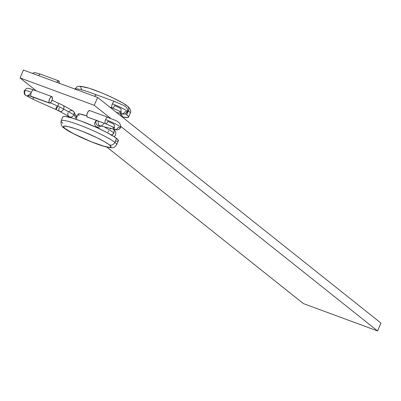 <?xml version="1.0" encoding="UTF-8"?>
<svg xmlns="http://www.w3.org/2000/svg" width="401" height="401" viewBox="0 0 401 401"><rect width="100%" height="100%" fill="white"/><g stroke="black" fill="none" stroke-linecap="round" stroke-linejoin="round"><path stroke-width="0.6" d="M74.696 89.313C77.328 86.566 76.355 85.343 85.082 87.127C96.716 89.799 122.932 101.859 127.398 106.1C130.455 108.686 131.393 111.057 130.21 113.222A30.22 3.644 -156.7 0 0 128.42 110.841A4.316 3.92 -51.5 0 0 127.448 106.135A4.316 3.92 128.5 0 1 128.42 110.841L126.721 114.781L125.353 113.769A30.22 3.644 23.3 0 1 126.721 114.781L128.42 110.841A30.22 3.644 -156.7 0 0 127.719 110.31M75.122 88.977A30.22 3.644 23.3 0 1 96.275 94.791A30.22 3.644 -156.7 0 0 74.942 89.057M124.32 104.059L126.405 105.538A4.316 3.92 128.5 0 1 127.448 106.135L128.16 106.932M114.856 142.335A4.316 3.92 128.5 0 1 109.453 144.901A25.905 3.123 23.3 0 1 95.694 143.463A25.905 3.123 23.3 0 1 64.937 128.485A4.316 3.92 128.5 0 1 63.894 127.884A4.316 3.92 -51.5 0 0 64.937 128.485L73.413 133.628L91.187 141.733L103.563 146.089L108.942 147.287L110.42 147.282L111.012 146.871L109.453 144.901L104.506 141.688L96.922 137.713L83.202 131.658L74.516 128.455L67.764 126.505L63.965 126.109L63.378 126.521L64.937 128.485A25.905 3.123 23.3 0 1 78.696 129.924A25.905 3.123 23.3 0 1 109.453 144.901A4.316 3.92 -51.5 0 0 114.856 142.335A30.22 3.644 23.3 0 1 116.646 144.711C114.014 147.458 114.987 148.676 106.26 146.896C94.626 144.22 68.411 132.165 63.944 127.924C61.694 127.007 60.757 124.631 61.132 120.801A30.22 3.644 23.3 0 1 84.561 127.012A30.22 3.644 23.3 0 1 114.856 142.335L116.551 138.4L114.856 142.335A30.22 3.644 -156.7 0 0 86.375 127.749A30.22 3.644 -156.7 0 0 61.564 120.465M116.646 144.711L118.345 140.776A30.22 3.644 -156.7 0 0 116.551 138.4A30.22 3.644 -156.7 0 0 86.255 123.077A30.22 3.644 -156.7 0 0 62.827 116.866L61.132 120.801A30.22 3.644 23.3 0 0 62.922 123.182M97.628 97.423L380.95 323.066L377.562 330.94L120.917 126.541L377.562 330.94L380.95 323.066L97.628 97.423L23.438 70.06L20.05 77.934L36.275 90.852L20.05 77.934L23.438 70.06L97.628 97.423L94.24 105.298L20.05 77.934L94.24 105.298L97.628 97.423M110.626 118.35L94.24 105.298L110.626 118.35M67.579 115.784L68.756 116.721L67.579 115.784M106.806 147.027L303.372 303.577L377.562 330.94L303.372 303.577L106.806 147.027M79.137 115.473L78.1 114.165L79.478 113.889L86.771 115.884A17.268 2.08 -156.7 0 0 78.115 114.115L75.904 119.242M115.959 141.177L117.683 141.172L118.37 140.691L117.989 139.754L114.12 136.676L106.666 132.395L96.766 127.573L80.671 120.922L71.488 117.859L65.213 116.465L63.488 116.47L62.802 116.952M81.889 89.122L80.661 87.959M80.33 87.152L80.922 86.741L82.4 86.736L87.779 87.934M91.468 89.087L100.155 92.29M104.811 94.215L113.874 98.345L121.458 102.325M126.721 114.781A30.22 3.644 23.3 0 1 128.515 117.157A30.22 3.644 23.3 0 1 122.686 116.917L127.859 117.553L128.541 117.072L128.16 116.135L126.721 114.781M59.719 111.403A3.454 2.216 -60.9 0 0 63.609 108.997A3.454 2.216 119.1 0 1 59.749 111.423L69.714 116.927L70.982 117.097L72.26 116.761L74.11 114.846L63.609 108.997A12.09 1.459 -156.7 0 0 57.814 106.135L50.416 102.826L57.814 106.135A3.454 0.386 114.1 0 1 55.879 109.513A3.454 0.386 -65.9 0 0 57.814 106.135A3.454 0.386 -65.9 0 0 58.701 103.207A3.454 0.386 114.1 0 1 57.814 106.135A12.09 1.459 23.3 0 1 63.609 108.997A3.454 2.216 -60.9 0 0 63.142 105.403M25.734 95.333A3.454 3.138 -51.5 0 0 29.123 95.649A3.454 3.138 128.5 0 1 25.734 95.333A3.454 3.138 128.5 0 1 24.967 91.578A12.09 1.459 23.3 0 1 24.26 90.606A12.09 1.459 23.3 0 1 31.388 92.25A12.09 1.459 -156.7 0 0 24.26 90.606M56.772 106.586A3.454 0.386 114.1 0 0 55.879 109.513L32.641 99.127A3.454 0.386 -65.9 0 0 33.839 97.318A3.454 0.386 114.1 0 1 32.641 99.127L25.784 95.373C24.466 94.852 23.955 93.268 24.25 90.626C27.604 87.894 25.453 87.393 33.714 89.909A3.454 1.388 -69.8 0 1 33.874 89.999A3.454 1.388 110.2 0 0 33.714 89.909A3.454 1.388 110.2 0 0 31.388 92.25A3.454 1.388 -69.8 0 1 33.699 89.904L51.894 96.616A3.454 1.388 -69.8 0 1 52.055 96.706A3.454 1.388 -69.8 0 1 51.919 100.546A3.454 1.388 -69.8 0 1 49.503 103.097A3.454 1.388 -69.8 0 1 49.343 103.002L31.163 96.3A3.454 1.388 -69.8 0 1 31.388 92.25A3.454 1.388 110.2 0 0 31.163 96.3A3.454 1.388 110.2 0 0 31.323 96.39A3.454 1.388 110.2 0 0 31.509 96.425M120.656 127.438A12.09 1.459 -156.7 0 0 105.578 119.613A12.09 1.459 23.3 0 1 120.656 127.438A12.09 1.459 23.3 0 1 118.215 127.433A3.454 2.782 -76.2 0 1 114.912 129.458A3.454 2.782 -76.2 0 1 112.962 127.082A3.454 2.782 103.8 0 0 114.962 129.468M87.714 117.067L87.177 116.962A3.454 1.388 110.2 0 1 87.313 113.117A3.454 1.388 110.2 0 1 89.729 110.571A3.454 1.388 110.2 0 1 89.889 110.661L88.691 110.947L87.398 112.907L86.771 115.398L87.177 116.962L105.353 123.663L87.177 116.962A3.454 1.388 110.2 0 0 87.338 117.052L105.513 123.754C111.393 126.225 114.501 127.719 114.841 128.235C114.325 128.31 114.145 127.172 114.3 124.821A5.183 0.627 -156.7 0 0 114.305 124.771A5.183 0.627 -156.7 0 0 107.844 121.418A3.454 1.388 -69.8 0 1 105.513 123.754A3.454 1.388 -69.8 0 1 105.353 123.663A3.454 1.388 -69.8 0 1 105.578 119.613A3.454 1.388 -69.8 0 1 107.904 117.272A3.454 1.388 -69.8 0 1 108.064 117.368A3.454 1.388 110.2 0 0 107.889 117.267A3.454 1.388 110.2 0 0 105.578 119.613A3.454 1.388 110.2 0 0 105.353 123.663A3.454 1.388 110.2 0 0 105.533 123.764M96.42 120.4A3.454 3.429 39.2 0 0 96.105 120.982A12.09 1.459 23.3 0 1 98.295 121.092A12.09 1.459 -156.7 0 0 96.105 120.982L94.862 122.5L94.591 123.804L94.862 122.5L96.105 120.982A3.454 3.429 -140.8 0 1 96.42 120.4M31.343 96.395A3.454 1.388 -69.8 0 1 31.163 96.3L49.879 103.112L51.223 101.894L52.265 99.483L52.386 97.293L52.055 96.706L50.857 96.992L49.564 98.952L48.937 101.443L49.343 103.002A3.454 1.388 -69.8 0 1 49.478 99.162A3.454 1.388 -69.8 0 1 51.894 96.616M55.884 109.513L59.749 111.423A3.454 2.216 119.1 0 1 59.253 107.814M73.167 111.012L74.18 112.31L74.11 114.846L76.185 118.591L74.11 114.846L72.26 116.761L70.982 117.097L69.714 116.927M68.656 116.275L67.964 115.247L67.744 113.989L68.035 112.706M68.125 115.588L67.964 115.247M111.022 135.147L113.282 133.974L114.019 132.836L114.15 130.32L113.528 129.322L114.15 130.32L114.019 132.836L104.395 126.871L114.019 132.836L112.225 134.781L111.022 135.147M94.857 125.097L94.591 123.804L94.857 125.097L95.623 126.185L94.857 125.097M96.771 126.906L95.623 126.185L96.771 126.906L98.125 127.147L96.771 126.906M99.478 126.871L98.125 127.147L99.478 126.871L100.626 126.12L99.478 126.871M103.463 123.809A3.454 2.782 -76.2 0 1 100.21 125.844A3.454 2.782 -76.2 0 1 98.496 121.177A3.454 2.782 103.8 0 0 100.165 125.829L114.912 129.458C117.438 130.355 119.348 129.718 120.646 127.553C121.282 120.375 112.29 119.969 107.904 117.272L89.729 110.571M99.829 125.754A3.454 3.429 -140.8 0 1 96.105 120.982A3.454 3.429 39.2 0 0 99.889 125.744M95.628 121.393L94.862 122.5L95.628 121.393M111.378 128.581L110.165 128.942M108.37 130.881L108.069 132.165M76.761 117.814L76.345 116.165M76.731 117.328L74.015 111.964L72.887 110.836L71.162 110.455L68.782 111.583M52.04 100.23L63.112 105.388A3.454 2.216 119.1 0 1 63.609 108.997L74.11 114.846L74.18 112.31M38.596 75.649A3.454 1.388 -69.8 0 1 40.481 74.16A3.454 1.388 -69.8 0 1 40.656 74.255A3.454 1.388 110.2 0 0 40.496 74.165A3.454 1.388 110.2 0 0 38.596 75.649M127.438 111.694A12.09 1.459 -156.7 0 0 112.355 103.869A3.454 1.388 110.2 0 0 112.135 107.919L109.663 107.007L112.135 107.919A3.454 1.388 -69.8 0 1 112.355 103.869A3.454 1.388 -69.8 0 1 114.686 101.528A3.454 1.388 -69.8 0 1 114.846 101.618A3.454 1.388 110.2 0 0 114.666 101.523A3.454 1.388 110.2 0 0 112.355 103.869A12.09 1.459 23.3 0 1 127.438 111.694A12.09 1.459 23.3 0 1 124.992 111.689A3.454 2.782 -76.2 0 1 121.693 113.709A3.454 2.782 -76.2 0 1 119.744 111.333A3.454 2.782 103.8 0 0 121.744 113.719M121.082 109.077A5.183 0.627 -156.7 0 0 121.087 109.027A5.183 0.627 -156.7 0 0 114.626 105.674A3.454 1.388 -69.8 0 1 112.295 108.009A3.454 1.388 -69.8 0 1 112.135 107.919A3.454 1.388 110.2 0 0 112.315 108.014C118.175 110.481 121.282 111.974 121.623 112.491C121.102 112.566 120.922 111.428 121.082 109.077L121.082 109.077M56.772 82.355A3.454 1.388 -69.8 0 1 58.671 80.867A3.454 1.388 -69.8 0 1 58.837 80.962L57.634 81.243L56.772 82.355M96.671 94.917A3.454 1.388 110.2 0 0 96.511 94.826A3.454 1.388 110.2 0 0 94.611 96.31L95.473 95.197L96.671 94.917M59.153 83.233L58.837 80.962A3.454 1.388 -69.8 0 1 59.153 83.233M120.31 113.578L120.932 114.576L120.31 113.578M121.077 116.1L120.932 114.576L121.077 116.1M128.515 117.157L130.21 113.222M30.596 93.358C28.812 95.172 27.859 95.824 27.744 95.313L49.503 103.097M69.017 117.192L68.531 116.315M114.165 136.706L115.678 134.952L115.719 132.024L115.002 130.766L113.308 129.127M100.676 129.403L96.175 126.611M96.591 120.175L95.353 121.693M99.799 125.708L100.165 125.829M77.152 116.355L76.03 115.593M72.887 110.836L63.112 105.388M32.311 73.333L34.356 72.666L35.423 72.716L40.496 74.165L58.671 80.867M96.511 94.826L114.686 101.528C121.227 104.676 129.082 106.225 127.428 111.809C125.989 113.984 124.079 114.621 121.693 113.709L116.465 112.425M109.739 107.067L112.295 108.009M122.756 117.438L121.779 115.022L120.089 113.383"/></g></svg>
